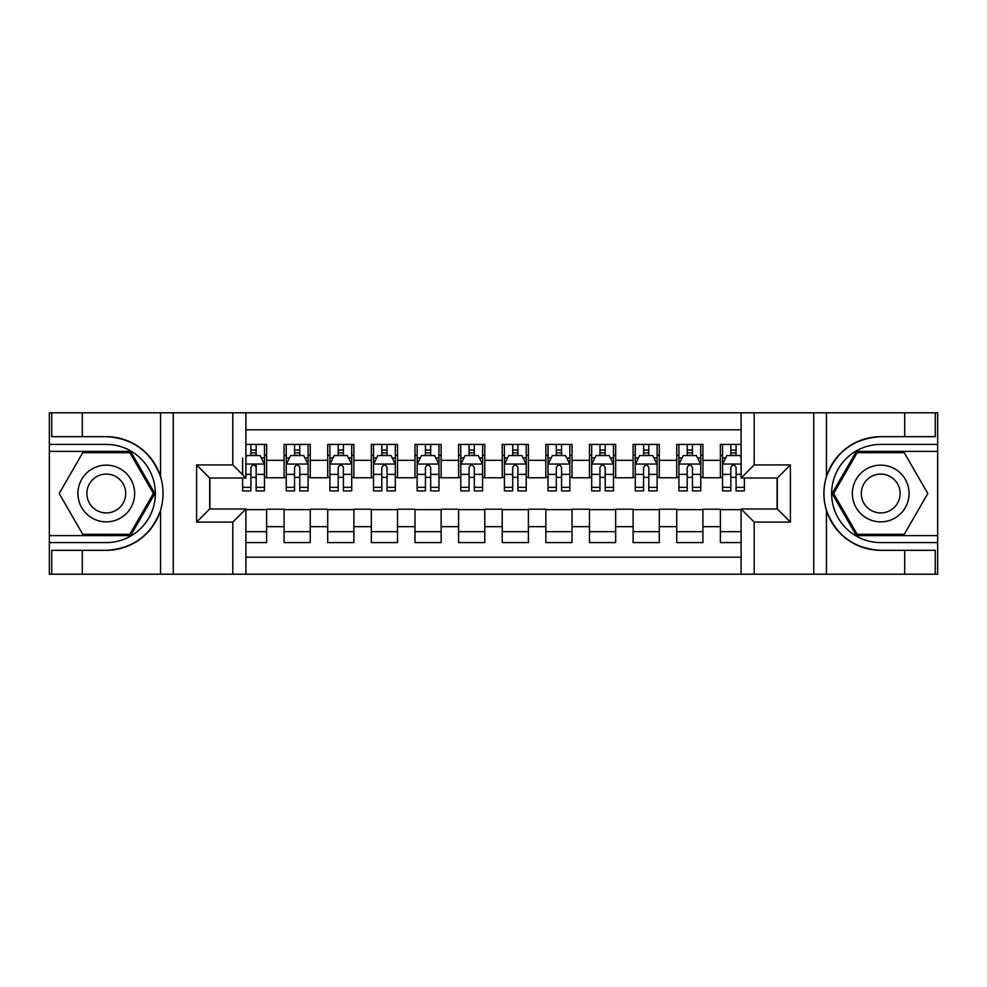 <?xml version="1.0" encoding="UTF-8"?>
<svg xmlns="http://www.w3.org/2000/svg" width="987" height="987" viewBox="0 0 987 987"><rect width="100%" height="100%" fill="white"/><g stroke="black" fill="none" stroke-linecap="round" stroke-linejoin="round"><path stroke-width="1.48" d="M245.899 574.212L741.101 574.212L741.101 508.984L777.312 508.984L777.312 478.016L741.101 478.016L741.101 412.788L245.899 412.788L245.899 478.016L209.688 478.016L209.688 508.984L245.899 508.984L245.899 574.212L82.291 574.212L82.291 550.327L106.288 550.327C132.986 548.71 151.073 535.398 160.548 510.378C163.879 499.138 163.879 487.886 160.548 476.622C151.073 451.602 132.986 438.29 106.288 436.673L82.291 436.673L82.291 412.788L49.35 412.788L49.35 535.608L130.592 535.608L154.897 493.5L130.592 451.392L49.35 451.392M741.101 444.421L720.374 444.421L720.374 460.337L702.917 460.337L702.917 477.794L720.374 477.794L720.374 460.337M702.917 460.337L702.917 444.421L676.749 444.421L676.749 460.337L659.291 460.337L659.291 477.794L676.749 477.794L676.749 460.337M659.291 460.337L659.291 444.421L633.111 444.421L633.111 460.337L615.666 460.337L615.666 477.794L633.111 477.794L633.111 460.337M615.666 460.337L615.666 444.421L589.486 444.421L589.486 460.337L572.028 460.337L572.028 477.794L589.486 477.794L589.486 460.337M572.028 460.337L572.028 444.421L545.86 444.421L545.86 460.337L528.403 460.337L528.403 477.794L545.86 477.794L545.86 460.337M528.403 460.337L528.403 444.421L502.223 444.421L502.223 460.337L484.777 460.337L484.777 477.794L502.223 477.794L502.223 460.337M484.777 460.337L484.777 444.421L458.597 444.421L458.597 460.337L441.14 460.337L441.14 477.794L458.597 477.794L458.597 460.337M441.14 460.337L441.14 444.421L414.972 444.421L414.972 460.337L397.514 460.337L397.514 477.794L414.972 477.794L414.972 460.337M397.514 460.337L397.514 444.421L371.334 444.421L371.334 460.337L353.889 460.337L353.889 477.794L371.334 477.794L371.334 460.337M353.889 460.337L353.889 444.421L327.709 444.421L327.709 460.337L310.251 460.337L310.251 477.794L327.709 477.794L327.709 460.337M310.251 460.337L310.251 444.421L284.083 444.421L284.083 477.794L266.626 477.794L266.626 444.421L245.899 444.421M245.899 542.579L266.626 542.579L266.626 509.206L284.083 509.206L284.083 542.579L310.251 542.579L310.251 509.206L327.709 509.206L327.709 526.663L310.251 526.663M327.709 526.663L327.709 542.579L353.889 542.579L353.889 509.206L371.334 509.206L371.334 526.663L353.889 526.663M371.334 526.663L371.334 542.579L397.514 542.579L397.514 509.206L414.972 509.206L414.972 526.663L397.514 526.663M414.972 526.663L414.972 542.579L441.14 542.579L441.14 509.206L458.597 509.206L458.597 526.663L441.14 526.663M458.597 526.663L458.597 542.579L484.777 542.579L484.777 509.206L502.223 509.206L502.223 526.663L484.777 526.663M502.223 526.663L502.223 542.579L528.403 542.579L528.403 509.206L545.86 509.206L545.86 526.663L528.403 526.663M545.86 526.663L545.86 542.579L572.028 542.579L572.028 509.206L589.486 509.206L589.486 526.663L572.028 526.663M589.486 526.663L589.486 542.579L615.666 542.579L615.666 509.206L633.111 509.206L633.111 526.663L615.666 526.663M633.111 526.663L633.111 542.579L659.291 542.579L659.291 509.206L676.749 509.206L676.749 526.663L659.291 526.663M676.749 526.663L676.749 542.579L702.917 542.579L702.917 509.206L720.374 509.206L720.374 526.663L702.917 526.663M741.101 429.801L245.899 429.801M245.899 557.199L741.101 557.199M720.374 526.663L720.374 542.579L741.101 542.579M209.91 478.016L209.91 508.984M777.09 508.984L777.09 478.016M250.92 455.328L256.151 455.328M264.442 455.328L266.626 455.328M250.92 477.363L256.151 477.363M264.442 477.363L266.626 477.363M245.899 509.637L266.626 509.637M245.899 531.672L266.626 531.672M284.083 477.363L286.255 477.363M294.545 477.363L299.789 477.363M308.08 477.363L310.251 477.363M284.083 455.328L286.255 455.328M294.545 455.328L299.789 455.328M308.08 455.328L310.251 455.328M284.083 509.637L310.251 509.637M284.083 531.672L310.251 531.672M327.709 509.637L353.889 509.637M327.709 531.672L353.889 531.672M327.709 455.328L329.892 455.328M338.183 455.328L343.414 455.328M351.705 455.328L353.889 455.328M327.709 477.363L329.892 477.363M338.183 477.363L343.414 477.363M351.705 477.363L353.889 477.363M371.334 509.637L397.514 509.637M371.334 531.672L397.514 531.672M371.334 455.328L373.518 455.328M381.809 455.328L387.04 455.328M395.331 455.328L397.514 455.328M371.334 477.363L373.518 477.363M381.809 477.363L387.04 477.363M395.331 477.363L397.514 477.363M414.972 509.637L441.14 509.637M414.972 531.672L441.14 531.672M414.972 455.328L417.143 455.328M425.434 455.328L430.677 455.328M438.968 455.328L441.14 455.328M414.972 477.363L417.143 477.363M425.434 477.363L430.677 477.363M438.968 477.363L441.14 477.363M458.597 509.637L484.777 509.637M458.597 531.672L484.777 531.672M458.597 455.328L460.781 455.328M469.072 455.328L474.303 455.328M482.594 455.328L484.777 455.328M458.597 477.363L460.781 477.363M469.072 477.363L474.303 477.363M482.594 477.363L484.777 477.363M502.223 509.637L528.403 509.637M502.223 531.672L528.403 531.672M502.223 455.328L504.406 455.328M512.697 455.328L517.928 455.328M526.219 455.328L528.403 455.328M502.223 477.363L504.406 477.363M512.697 477.363L517.928 477.363M526.219 477.363L528.403 477.363M545.86 509.637L572.028 509.637M545.86 531.672L572.028 531.672M545.86 455.328L548.032 455.328M556.323 455.328L561.566 455.328M569.857 455.328L572.028 455.328M545.86 477.363L548.032 477.363M556.323 477.363L561.566 477.363M569.857 477.363L572.028 477.363M589.486 509.637L615.666 509.637M589.486 531.672L615.666 531.672M589.486 455.328L591.669 455.328M599.96 455.328L605.191 455.328M613.482 455.328L615.666 455.328M589.486 477.363L591.669 477.363M599.96 477.363L605.191 477.363M613.482 477.363L615.666 477.363M633.111 509.637L659.291 509.637M633.111 531.672L659.291 531.672M633.111 455.328L635.295 455.328M643.586 455.328L648.817 455.328M657.108 455.328L659.291 455.328M633.111 477.363L635.295 477.363M643.586 477.363L648.817 477.363M657.108 477.363L659.291 477.363M676.749 509.637L702.917 509.637M676.749 531.672L702.917 531.672M676.749 455.328L678.92 455.328M687.211 455.328L692.455 455.328M700.745 455.328L702.917 455.328M676.749 477.363L678.92 477.363M687.211 477.363L692.455 477.363M700.745 477.363L702.917 477.363M720.374 509.637L741.101 509.637M720.374 531.672L741.101 531.672M720.374 455.328L722.558 455.328M730.849 455.328L736.08 455.328M720.374 477.363L722.558 477.363M730.849 477.363L736.08 477.363M256.151 444.421L256.151 455.538L256.151 450.084L250.92 450.084M242.629 482.261L242.629 485.209M242.629 474.377L242.629 457.943M242.629 487.331L242.629 490.884L250.92 490.884L250.92 487.331L242.629 487.331L242.629 478.016M245.899 457.721L246.997 455.538L260.087 455.538L264.442 464.272L264.442 490.884L256.151 490.884L256.151 464.05M264.442 458.03L264.442 450.084M250.92 482.261L250.92 467.542C252.672 464.174 254.412 464.174 256.151 467.542L256.151 474.377L264.442 474.377L264.442 444.421M250.92 455.538L250.92 444.421M256.151 482.261L256.151 485.209M245.899 474.377L250.92 474.377L250.92 487.331M120.463 468.936A28.364 28.364 0 0 0 81.724 479.324A28.364 28.364 0 0 0 92.112 518.064A28.364 28.364 0 0 0 130.852 507.676A28.364 28.364 0 0 0 120.463 468.936M115.997 476.684A19.419 19.419 0 0 0 89.472 483.79A19.419 19.419 0 0 0 96.578 510.316A19.419 19.419 0 0 0 123.104 503.21A19.419 19.419 0 0 0 115.997 476.684M129.84 534.288L82.735 534.288L59.183 493.5L82.735 452.712L129.84 452.712L153.392 493.5L129.84 534.288M894.888 468.936A28.364 28.364 0 0 0 856.148 479.324A28.364 28.364 0 0 0 866.537 518.064A28.364 28.364 0 0 0 905.276 507.676A28.364 28.364 0 0 0 894.888 468.936M890.422 476.684A19.419 19.419 0 0 0 863.896 483.79A19.419 19.419 0 0 0 871.003 510.316A19.419 19.419 0 0 0 897.528 503.21A19.419 19.419 0 0 0 890.422 476.684M904.265 534.288L857.16 534.288L833.608 493.5L857.16 452.712L904.265 452.712L927.817 493.5L904.265 534.288M232.809 574.212L232.809 522.074L196.598 522.074L196.598 464.926L232.809 464.926L232.809 412.788L173.256 412.788L173.256 574.212M106.288 436.673A56.827 56.827 0 0 1 160.548 476.622L160.548 412.788L82.291 412.788M82.291 574.212L49.35 574.212L49.35 535.608M49.35 542.579L106.288 542.579A49.079 49.079 0 0 0 155.366 493.5A49.079 49.079 0 0 0 106.288 444.421L49.35 444.421M106.288 550.327A56.827 56.827 0 0 0 160.548 510.378L160.548 574.212M160.548 412.788L173.256 412.788M232.809 412.788L245.899 412.788M82.291 550.327L51.743 550.327L51.743 574.212M82.291 436.673L51.743 436.673L51.743 412.788M232.809 522.074L245.899 508.984M196.598 522.074L209.688 508.984M196.598 464.926L209.688 478.016M232.809 464.926L245.899 478.016M741.101 412.788L904.709 412.788L904.709 436.673L880.712 436.673C854.014 438.29 835.927 451.602 826.452 476.622C823.121 487.862 823.121 499.114 826.452 510.378C835.927 535.398 854.014 548.71 880.712 550.327L904.709 550.327L904.709 574.212L937.65 574.212L937.65 451.392L856.408 451.392L832.103 493.5L856.408 535.608L937.65 535.608M754.191 412.788L754.191 464.926L790.402 464.926L790.402 522.074L754.191 522.074L754.191 574.212L813.744 574.212L813.744 412.788M826.452 510.378L826.452 574.212L904.709 574.212M904.709 412.788L937.65 412.788L937.65 451.392M937.65 444.421L880.712 444.421A49.079 49.079 0 0 0 831.634 493.5A49.079 49.079 0 0 0 880.712 542.579L937.65 542.579M880.712 436.673A56.827 56.827 0 0 0 823.886 493.5A56.827 56.827 0 0 0 880.712 550.327M826.452 574.212L813.744 574.212M754.191 574.212L741.101 574.212M904.709 436.673L935.257 436.673L935.257 412.788M904.709 550.327L935.257 550.327L935.257 574.212M754.191 464.926L741.101 478.016M790.402 464.926L777.312 478.016M790.402 522.074L777.312 508.984M754.191 522.074L741.101 508.984M299.789 450.084L294.545 450.084M308.08 487.331L299.789 487.331L299.789 490.884L308.08 490.884L308.08 464.272L303.712 455.538L290.622 455.538L286.255 464.272L286.255 490.884L294.545 490.884L294.545 487.331L286.255 487.331M286.255 464.272L286.255 444.421M308.08 464.272L308.08 444.421M294.545 455.538L294.545 444.421M299.789 444.421L299.789 455.538M299.789 487.331L299.789 467.542C298.037 464.174 296.297 464.174 294.545 467.542L294.545 487.331M343.414 450.084L338.183 450.084M351.705 487.331L343.414 487.331L343.414 490.884L351.705 490.884L351.705 464.272L347.338 455.538L334.248 455.538L329.892 464.272L329.892 490.884L338.183 490.884L338.183 487.331L329.892 487.331M329.892 464.272L329.892 444.421M351.705 464.272L351.705 444.421M338.183 455.538L338.183 444.421M343.414 444.421L343.414 455.538M343.414 487.331L343.414 467.542C341.675 464.174 339.923 464.174 338.183 467.542L338.183 487.331M387.04 450.084L381.809 450.084M395.331 487.331L387.04 487.331L387.04 490.884L395.331 490.884L395.331 464.272L390.975 455.538L377.885 455.538L373.518 464.272L373.518 490.884L381.809 490.884L381.809 487.331L373.518 487.331M373.518 464.272L373.518 444.421M395.331 464.272L395.331 444.421M381.809 455.538L381.809 444.421M387.04 444.421L387.04 455.538M387.04 487.331L387.04 467.542C385.3 464.174 383.561 464.174 381.809 467.542L381.809 487.331M430.677 450.084L425.434 450.084M438.968 487.331L430.677 487.331L430.677 490.884L438.968 490.884L438.968 464.272L434.601 455.538L421.511 455.538L417.143 464.272L417.143 490.884L425.434 490.884L425.434 487.331L417.143 487.331M417.143 464.272L417.143 444.421M438.968 464.272L438.968 444.421M425.434 455.538L425.434 444.421M430.677 444.421L430.677 455.538M430.677 487.331L430.677 467.542C428.926 464.174 427.186 464.174 425.434 467.542L425.434 487.331M474.303 450.084L469.072 450.084M482.594 487.331L474.303 487.331L474.303 490.884L482.594 490.884L482.594 464.272L478.226 455.538L465.136 455.538L460.781 464.272L460.781 490.884L469.072 490.884L469.072 487.331L460.781 487.331M460.781 464.272L460.781 444.421M482.594 464.272L482.594 444.421M469.072 455.538L469.072 444.421M474.303 444.421L474.303 455.538M474.303 487.331L474.303 467.542C472.563 464.174 470.811 464.174 469.072 467.542L469.072 487.331M517.928 450.084L512.697 450.084M526.219 487.331L517.928 487.331L517.928 490.884L526.219 490.884L526.219 464.272L521.864 455.538L508.774 455.538L504.406 464.272L504.406 490.884L512.697 490.884L512.697 487.331L504.406 487.331M504.406 464.272L504.406 444.421M526.219 464.272L526.219 444.421M512.697 455.538L512.697 444.421M517.928 444.421L517.928 455.538M517.928 487.331L517.928 467.542C516.189 464.174 514.449 464.174 512.697 467.542L512.697 487.331M561.566 450.084L556.323 450.084M569.857 487.331L561.566 487.331L561.566 490.884L569.857 490.884L569.857 464.272L565.489 455.538L552.399 455.538L548.032 464.272L548.032 490.884L556.323 490.884L556.323 487.331L548.032 487.331M548.032 464.272L548.032 444.421M569.857 464.272L569.857 444.421M556.323 455.538L556.323 444.421M561.566 444.421L561.566 455.538M561.566 487.331L561.566 467.542C559.814 464.174 558.074 464.174 556.323 467.542L556.323 487.331M605.191 450.084L599.96 450.084M613.482 487.331L605.191 487.331L605.191 490.884L613.482 490.884L613.482 464.272L609.115 455.538L596.025 455.538L591.669 464.272L591.669 490.884L599.96 490.884L599.96 487.331L591.669 487.331M591.669 464.272L591.669 444.421M613.482 464.272L613.482 444.421M599.96 455.538L599.96 444.421M605.191 444.421L605.191 455.538M605.191 487.331L605.191 467.542C603.452 464.174 601.7 464.174 599.96 467.542L599.96 487.331M648.817 450.084L643.586 450.084M657.108 487.331L648.817 487.331L648.817 490.884L657.108 490.884L657.108 464.272L652.752 455.538L639.662 455.538L635.295 464.272L635.295 490.884L643.586 490.884L643.586 487.331L635.295 487.331M635.295 464.272L635.295 444.421M657.108 464.272L657.108 444.421M643.586 455.538L643.586 444.421M648.817 444.421L648.817 455.538M648.817 487.331L648.817 467.542C647.077 464.174 645.338 464.174 643.586 467.542L643.586 487.331M692.455 450.084L687.211 450.084M700.745 487.331L692.455 487.331L692.455 490.884L700.745 490.884L700.745 464.272L696.378 455.538L683.288 455.538L678.92 464.272L678.92 490.884L687.211 490.884L687.211 487.331L678.92 487.331M678.92 464.272L678.92 444.421M700.745 464.272L700.745 444.421M687.211 455.538L687.211 444.421M692.455 444.421L692.455 455.538M692.455 487.331L692.455 467.542C690.703 464.174 688.963 464.174 687.211 467.542L687.211 487.331M736.08 450.084L730.849 450.084M741.101 457.721L740.003 455.538L726.913 455.538L722.558 464.272L722.558 490.884L730.849 490.884L730.849 487.331L722.558 487.331M722.558 464.272L722.558 444.421M744.371 478.016L744.371 490.884L736.08 490.884L736.08 467.542C734.34 464.174 732.588 464.174 730.849 467.542L730.849 487.331M730.849 455.538L730.849 444.421M736.08 444.421L736.08 455.538M284.083 526.663L266.626 526.663M284.083 460.337L266.626 460.337M264.331 464.05L245.899 464.05M261.284 457.943L264.442 457.943M264.442 487.331L256.151 487.331M256.151 452.86L250.92 452.86M826.452 412.788L826.452 476.622M307.969 464.05L286.366 464.05M286.255 457.943L289.425 457.943M304.909 457.943L308.08 457.943M294.545 474.377L286.255 474.377M308.08 474.377L299.789 474.377M299.789 452.86L294.545 452.86M351.594 464.05L330.003 464.05M329.892 457.943L333.051 457.943M348.547 457.943L351.705 457.943M338.183 474.377L329.892 474.377M351.705 474.377L343.414 474.377M343.414 452.86L338.183 452.86M395.219 464.05L373.629 464.05M373.518 457.943L376.676 457.943M392.172 457.943L395.331 457.943M381.809 474.377L373.518 474.377M395.331 474.377L387.04 474.377M387.04 452.86L381.809 452.86M438.857 464.05L417.254 464.05M417.143 457.943L420.314 457.943M435.798 457.943L438.968 457.943M425.434 474.377L417.143 474.377M438.968 474.377L430.677 474.377M430.677 452.86L425.434 452.86M482.483 464.05L460.892 464.05M460.781 457.943L463.939 457.943M479.435 457.943L482.594 457.943M469.072 474.377L460.781 474.377M482.594 474.377L474.303 474.377M474.303 452.86L469.072 452.86M526.108 464.05L504.517 464.05M504.406 457.943L507.565 457.943M523.061 457.943L526.219 457.943M512.697 474.377L504.406 474.377M526.219 474.377L517.928 474.377M517.928 452.86L512.697 452.86M569.746 464.05L548.143 464.05M548.032 457.943L551.202 457.943M566.686 457.943L569.857 457.943M556.323 474.377L548.032 474.377M569.857 474.377L561.566 474.377M561.566 452.86L556.323 452.86M613.371 464.05L591.781 464.05M591.669 457.943L594.828 457.943M610.324 457.943L613.482 457.943M599.96 474.377L591.669 474.377M613.482 474.377L605.191 474.377M605.191 452.86L599.96 452.86M656.997 464.05L635.406 464.05M635.295 457.943L638.453 457.943M653.949 457.943L657.108 457.943M643.586 474.377L635.295 474.377M657.108 474.377L648.817 474.377M648.817 452.86L643.586 452.86M700.634 464.05L679.031 464.05M678.92 457.943L682.091 457.943M697.575 457.943L700.745 457.943M687.211 474.377L678.92 474.377M700.745 474.377L692.455 474.377M692.455 452.86L687.211 452.86M741.101 464.05L722.669 464.05M722.558 457.943L725.716 457.943M744.371 487.331L736.08 487.331M730.849 474.377L722.558 474.377M741.101 474.377L736.08 474.377M736.08 452.86L730.849 452.86"/></g></svg>
